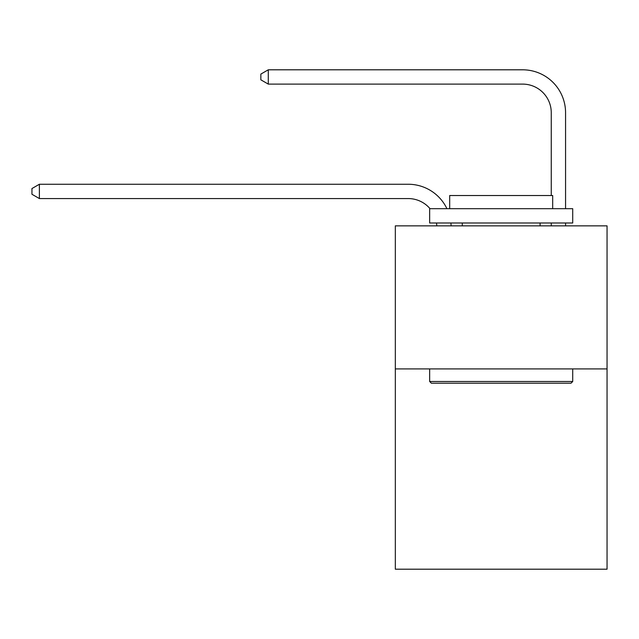 <?xml version="1.0" encoding="UTF-8"?>
<svg xmlns="http://www.w3.org/2000/svg" width="639" height="639" viewBox="0 0 639 639"><rect width="100%" height="100%" fill="white"/><g stroke="black" fill="none" stroke-linecap="round" stroke-linejoin="round"><path stroke-width="0.96" d="M607.05 368.911L607.05 569.197L395.325 569.197L395.325 225.855L607.05 225.855L607.05 368.911L395.325 368.911M436.78 225.855A28.611 28.611 0 0 0 436.501 222.995A28.611 28.611 0 0 1 436.78 225.855A28.611 28.611 0 0 0 436.501 222.995A28.611 28.611 0 0 1 436.78 225.855A28.611 28.611 0 0 0 436.501 222.995A28.611 28.611 0 0 1 436.78 225.855A28.611 28.611 0 0 0 436.501 222.995A28.611 28.611 0 0 1 436.78 225.855A28.611 28.611 0 0 0 436.501 222.995A28.611 28.611 0 0 1 436.78 225.855A28.611 28.611 0 0 0 436.501 222.995A28.611 28.611 0 0 1 436.78 225.855A28.611 28.611 0 0 0 436.501 222.995A28.611 28.611 0 0 1 436.78 225.855A28.611 28.611 0 0 0 436.501 222.995M430.039 208.689A28.611 28.611 0 0 0 408.193 198.561A28.611 28.611 0 0 1 430.039 208.689A28.611 28.611 0 0 0 408.193 198.561A28.611 28.611 0 0 1 430.039 208.689A28.611 28.611 0 0 0 408.193 198.561A28.611 28.611 0 0 1 430.039 208.689A28.611 28.611 0 0 0 408.193 198.561A28.611 28.611 0 0 1 430.039 208.689A28.611 28.611 0 0 0 408.193 198.561A28.611 28.611 0 0 1 430.039 208.689A28.611 28.611 0 0 0 408.193 198.561A28.611 28.611 0 0 1 430.039 208.689A28.611 28.611 0 0 0 408.193 198.561A28.611 28.611 0 0 1 430.039 208.689A28.611 28.611 0 0 0 408.193 198.561L39.386 198.561L31.95 194.264L31.95 188.545L39.386 184.248L408.193 184.248A42.917 42.917 0 0 1 446.933 208.689M551.257 195.526L551.257 112.72A28.611 28.611 0 0 0 522.646 84.108L268.284 84.108L260.848 79.819L260.848 74.092L268.284 69.803L522.646 69.803A42.917 42.917 0 0 1 565.563 112.72L565.563 208.689M431.373 383.216L429.656 381.499L572.712 381.499L571.002 383.216L431.373 383.216M572.712 208.689L572.712 222.995L429.656 222.995L429.656 208.689L572.712 208.689M449.688 208.689L449.688 195.526L552.687 195.526L552.687 208.689M572.712 368.911L572.712 381.499M429.656 368.911L429.656 381.499M540.099 222.995L540.099 225.855M462.277 222.995L462.277 225.855M39.386 184.248L408.193 184.248L39.386 184.248L408.193 184.248L39.386 184.248L408.193 184.248L39.386 184.248L408.193 184.248L39.386 184.248L408.193 184.248L39.386 184.248L408.193 184.248L39.386 184.248L408.193 184.248L39.386 184.248L39.386 198.561M551.257 112.72A28.611 28.611 0 0 0 522.646 84.108A28.611 28.611 0 0 1 551.257 112.72A28.611 28.611 0 0 0 522.646 84.108A28.611 28.611 0 0 1 551.257 112.72A28.611 28.611 0 0 0 522.646 84.108A28.611 28.611 0 0 1 551.257 112.72A28.611 28.611 0 0 0 522.646 84.108A28.611 28.611 0 0 1 551.257 112.72A28.611 28.611 0 0 0 522.646 84.108A28.611 28.611 0 0 1 551.257 112.72A28.611 28.611 0 0 0 522.646 84.108A28.611 28.611 0 0 1 551.257 112.72A28.611 28.611 0 0 0 522.646 84.108A28.611 28.611 0 0 1 551.257 112.72M268.284 69.803L522.646 69.803L268.284 69.803L522.646 69.803L268.284 69.803L522.646 69.803L268.284 69.803L522.646 69.803L268.284 69.803L522.646 69.803L268.284 69.803L522.646 69.803L268.284 69.803L522.646 69.803L268.284 69.803L268.284 84.108M565.563 222.995L565.563 225.855M551.257 225.855L551.257 222.995M450.91 222.995A42.917 42.917 0 0 1 451.094 225.855"/></g></svg>
